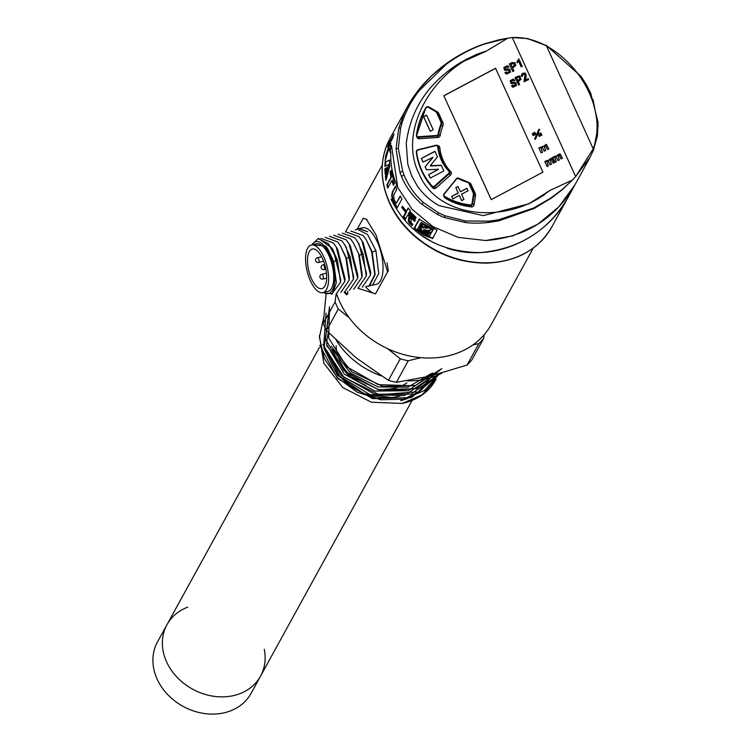 <?xml version="1.0" encoding="UTF-8"?>
<svg xmlns="http://www.w3.org/2000/svg" width="751" height="751" viewBox="0 0 751 751"><rect width="100%" height="100%" fill="white"/><g stroke="black" fill="none" stroke-linecap="round" stroke-linejoin="round"><path stroke-width="1.13" d="M338.203 357.091A43.68 36.114 28.8 0 0 339.649 360.705A43.68 36.114 28.8 0 0 365.878 385.385M385 389.3A43.68 36.114 28.8 0 0 397.185 387.507M403.418 384.953A43.68 36.114 28.8 0 0 406.92 382.841M336.157 345.835A43.68 36.114 28.8 0 0 336.598 350.736M330.374 361.175A53.387 44.14 28.8 0 0 331.078 362.799A53.387 44.14 28.8 0 0 400.64 395.786M328.459 332.58A53.387 44.14 28.8 0 0 326.892 346.511M166.628 661.931A53.387 44.14 28.8 0 0 213.34 696.224A53.387 44.14 28.8 0 0 260.541 676.144A53.387 44.14 -151.2 0 1 213.34 696.224A53.387 44.14 -151.2 0 1 166.628 661.931A53.387 44.14 -151.2 0 1 166.966 624.701A53.387 44.14 28.8 0 0 166.628 661.931M428.624 174.457L430.276 178.1L443.841 170.89L441.278 165.248L430.323 165.652L437.467 156.884L434.895 151.251L421.33 158.461L422.991 162.094L432.829 157.316L425.141 166.825L426.465 169.726L438.302 169.322L428.765 174.589L438.443 169.454L438.133 168.947M439.833 147.806A1.943 1.774 -47.7 0 0 439.373 147.102L437.777 145.656A1.943 1.774 132.3 0 1 438.312 146.736A47.106 43.079 -47.7 0 0 449.398 171.059A1.943 1.774 132.3 0 1 449.173 173.763L434.707 186.717A1.943 1.774 132.3 0 1 432.144 186.708A70.406 64.379 132.3 0 1 416.307 151.946L416.279 151.909C417.969 165.408 423.264 177.011 432.144 186.699L433.843 188.257A1.943 1.774 -47.7 0 0 434.547 188.632M451.36 173.096A1.943 1.774 -47.7 0 0 450.994 172.514A47.106 43.079 132.3 0 1 440.274 150.848M432.351 186.886L433.749 188.163A1.943 1.774 -47.7 0 0 433.843 188.257M430.351 178.062L428.765 174.589M430.492 166.018L441.335 165.389M421.33 158.461L434.97 151.42M423.057 162.056L421.48 158.592M425.141 166.825L432.98 157.447M426.549 169.726L425.291 166.957M541.114 133.265L541.696 135.058L539.077 136.306M540.964 133.162L541.846 135.189L539.143 136.382M554.313 157.203L553.985 156.668L552.745 157.325L555.092 162.282L556.331 161.625L554.989 157.654L556.069 156.687L557.984 160.536L559.373 160.01L558.021 156.039L559.307 155.232M559.373 160.01L557.88 155.908L559.11 155.063L561.025 158.921L562.405 158.395L559.927 153.964M562.405 158.395L560.321 154.124M517.27 62.812L518.425 60.859L521.138 66.801L522.133 66.276L518.753 58.869L516.895 61.995L517.27 62.812L518.575 60.991M521.138 66.801L522.274 66.407L518.753 58.869M505.676 73.589L506.653 74.124L510.577 72.058L509.422 69.195M509.281 69.064L505.085 68.923L504.869 67.665L506.859 66.745L507.554 67.44L508.699 66.83L507.469 65.694L503.827 67.496L504.803 70.19L509.131 70.397L509.356 71.749L506.587 72.678L506.127 71.946L504.982 72.556L505.601 73.523L506.503 73.992L510.436 71.927L509.281 69.064L510.145 69.543M506.662 72.744L506.127 71.946M504.193 69.89L509.197 70.463M507.469 65.694L508.84 66.97L507.61 65.825L508.84 66.97L507.695 67.571L507.009 66.877L505.01 67.797L505.17 68.989M518.425 84.844L519.448 84.3L518.134 81.418L520.903 79.193L519.41 75.926L515.064 77.484L518.565 84.976L519.598 84.431L518.284 81.549L521.044 79.324L519.561 76.058M519.41 75.926L520.246 76.424M428.924 107.168A2.431 2.215 132.3 0 1 429.779 107.44L430.445 108.05M438.406 112.875L437.138 111.73A4.853 4.44 132.3 0 1 438.809 113.57L442.78 122.291A4.853 4.44 132.3 0 1 442.837 125.905A46.628 42.638 132.3 0 0 440.217 135.349A2.431 2.215 132.3 0 1 437.88 137.48L419.218 138.747A2.431 2.215 132.3 0 1 416.974 136.954M437.138 111.73L429.779 107.44M423.367 174.457A70.894 64.83 -47.7 0 0 432.829 187.985L433.083 188.21M437.824 145.694A2.431 2.215 132.3 0 1 439.804 147.581A46.628 42.638 132.3 0 0 450.778 171.66A2.431 2.215 132.3 0 1 450.497 175.039L436.031 187.985A2.431 2.215 132.3 0 1 432.829 187.985M470.924 184.108A4.853 4.44 -47.7 0 0 470.257 183.854L468.53 182.286A4.853 4.44 132.3 0 1 471.149 184.539L475.12 193.26A4.853 4.44 132.3 0 1 475.458 195.804L474.116 204.723A2.431 2.215 132.3 0 1 471.393 206.9A70.894 64.83 -47.7 0 1 445.108 198.057A2.431 2.215 132.3 0 1 444.151 196.584M463.602 180.54A46.628 42.638 132.3 0 1 460.006 178.766L460.391 179.114M459.227 178.522A2.431 2.215 132.3 0 1 460.006 178.766M572.469 180.033L575.642 176.598L512.276 37.55L507.817 38.17L485.719 51.481L464.109 61.141C423.771 85.849 400.405 137.217 419.086 173.847C434.754 212.007 487.728 222.728 530.112 202.986L550.361 190.21L572.469 180.033L562.18 189.731L551.3 198.151L534.055 208.525L498.833 220.869L488.92 222.418C480.293 223.347 472.426 223.385 465.32 222.512L444.498 217.565L437.758 214.664L421.912 204.319C412.383 195.898 405.568 186.577 401.466 176.363L399.973 172.495L396.021 148.754L398.809 127.999L404.235 113.072L407.455 106.68M542.917 172.167L491.201 199.644L443.841 95.734L495.557 68.247L542.917 172.167M512.191 86.759L513.046 87.266L516.575 85.426L515.411 82.563M515.261 82.432L511.44 82.141L511.159 80.873L512.952 80.047L513.618 80.77L514.642 80.226L513.468 79.052L510.201 80.657L511.196 83.333L515.148 83.708L515.439 85.07L511.45 85.661L512.905 87.135L516.425 85.295L515.261 82.432L516.031 82.892M513.036 85.952L512.482 85.116M510.671 83.061L515.214 83.774M513.468 79.052L514.792 80.357L513.618 79.184L514.792 80.357L513.759 80.901L513.102 80.179L511.309 81.005L511.515 82.206M521.391 76.367L524.207 73.776L524.958 74.255L524.085 81.784L528.601 79.381L528.244 78.611L525.024 80.319L526.122 76.133L525.39 73.119L522.743 73.241L521.654 74.433L521.391 76.367L522.443 76.18L522.687 74.931L524.358 73.908L525.109 74.387M525.174 80.451L526.263 76.264L525.531 73.251M524.085 81.784L528.751 79.512L528.244 78.611M512.633 71.383L513.778 70.772L512.464 67.881L515.58 65.478L514.961 62.662L511.863 62.633L509.272 64.013L512.773 71.514L513.919 70.904L512.604 68.012L515.721 65.609L515.026 62.727M547.385 149.468L548.681 148.782L546.174 144.361L543.536 146.323L540.964 147.018L540.438 147.975L540.138 147.327L538.852 148.013L541.049 152.838L542.335 152.153L541.011 148.172L542.297 147.299L544.212 151.148L545.508 150.463L544.175 146.492L545.47 145.619L547.385 149.468L548.821 148.914L546.324 144.492M544.212 151.148L545.648 150.594L544.325 146.623L545.677 145.788M541.049 152.838L542.485 152.284L541.152 148.304L542.504 147.468M540.476 147.863L540.138 147.327M546.174 144.361L546.747 144.652M546.371 161.427L546.043 160.892L544.804 161.549L547.15 166.506L548.39 165.84L547.047 161.878L548.136 160.902L550.042 164.751L551.431 164.225L550.079 160.263L551.365 159.447M551.431 164.225L549.939 160.132L551.168 159.287L553.083 163.136L554.473 162.61L551.985 158.179M554.473 162.61L552.379 158.339M534.825 132.27L535.698 134.279L533.182 135.612L532.309 133.631L534.825 132.27L535.838 134.41L533.069 135.527M539.556 129.444L535.463 139.357L534.628 139.104L538.824 129.341L539.556 129.444L535.322 139.226L534.628 139.104M590.239 156.987L593.731 149.58L593.206 148.839C606.31 114.631 584.822 67.459 546.268 45.858C534.768 39.747 523.428 36.977 512.276 37.55L527.502 38.583L546.371 45.661L593.206 148.839L575.642 176.598L590.239 156.987L574.89 184.915L558.828 206.854L537.66 224.305L512.764 235.898L485.568 240.517L458.148 237.372L432.923 226.624L412.139 209.351L397.786 187.497L391.459 145.563M593.008 99.423L598.115 126.046L593.778 149.449M431.553 186.06A70.894 64.83 -47.7 0 0 433.599 188.501M438.575 113.119L437.242 112.35M419.227 90.674L418.42 90.158C413.472 96.682 409.868 102.089 407.624 106.37L418.42 90.158C425.873 80.657 435.036 71.918 445.887 63.929C456.308 56.147 472.952 47.444 484.714 43.802L507.638 38.188L484.705 43.962C471.102 48.655 458.251 55.461 446.15 64.37L419.227 90.674C411.539 100.493 405.793 111.298 401.973 123.098L400.583 128.111L398.33 148.36L402.677 171.266L399.973 172.495M402.677 171.266L404.076 175.03C408.337 185.61 414.768 194.762 423.367 202.488L438.556 212.852L445.08 215.8L465.423 220.963L488.723 221.188L498.57 219.79L533.754 207.98L551.084 197.86L562.058 189.599L572.337 180.165M464.099 61.141L463.405 60.991C458.429 63.647 453.116 67.186 447.483 71.617L465.817 59.554L475.665 54.851C476.707 54.279 487.23 50.477 485.719 51.481M390.98 199.156C408.816 234.274 438.622 252.083 480.405 252.589C519.495 248.994 548.746 230.519 568.169 197.156C546.118 238.649 493.144 263.563 446.958 248.149M432.829 242.338L417.669 232.735M418.42 90.148L431.496 75.851L445.869 63.919C457.903 55.198 470.839 48.486 484.686 43.783L498.842 39.85L507.817 38.17M447.483 71.617C423.555 90.458 409.811 114.471 406.263 143.648L407.812 164.319L411.717 175.959L417.256 185.835C423.01 194.105 430.304 200.714 439.128 205.661L483.259 215.64L528.835 203.831L539.237 198.104L550.361 190.21M443.841 95.734L491.238 199.625M495.594 68.332L443.916 95.799M513.102 80.179L513.759 80.901M510.746 83.126L511.347 83.464M512.257 86.834L513.046 87.266M517.833 80.564L516.613 77.888L518.988 77.006L519.861 79.108L517.758 80.601L516.463 77.757L519.298 77.1M524.358 73.908L524.958 74.255M507.009 66.877L507.695 67.571M504.268 69.956L504.954 70.322M512.154 67.027L510.933 64.351L513.562 63.337L514.444 65.44L512.088 67.064L510.793 64.22L513.947 63.45M559.786 153.833L557.73 154.819L557.364 155.832M557.261 155.729L554.782 156.377L554.285 157.316L553.985 156.668M556.331 161.625L554.839 157.522L556.2 156.771M554.942 162.15L556.181 161.493M557.984 160.536L559.223 159.879M561.025 158.921L562.264 158.264M551.844 158.048L549.788 159.034L549.432 160.047M549.319 159.954L546.841 160.601L546.343 161.531L546.043 160.892M548.39 165.84L546.897 161.747L548.258 160.986M547 166.365L548.239 165.708M550.042 164.751L551.281 164.094M553.083 163.136L554.322 162.479M533.032 133.396L533.576 134.898L534.843 133.49L534.261 132.749L533.032 133.396L533.651 134.964M534.984 133.622L534.402 132.88L533.182 133.528M534.843 133.49L534.402 132.88M540.992 134.401L540.279 133.565L539.575 135.678L540.842 134.26L540.279 133.565L540.842 134.26M540.42 133.697L539.65 135.734M539.331 136.522L538.307 134.41L538.814 133.425L540.823 133.03M393.665 195.091L396.791 189.393L395.467 186.295L392.351 191.956L391.665 195.72L392.576 200.31L396.941 208.13L401.982 198.968L400.199 196.049L396.209 203.314L394.003 199.25L393.665 195.091M397.786 187.506L397.608 187.112C392.491 175.65 390.238 163.953 390.83 151.993M574.89 184.924C555.261 218.55 525.831 237.072 486.582 240.48M393.984 133.95L388.943 143.112L387.676 147.224L392.717 138.053L393.984 133.95M387.206 167.445L384.887 168.74L385.16 174.335L387.206 167.445M389.75 166.281L389.525 160.057L385.103 162.207L384.906 166.403L388.896 164.478L385.376 176.494L385.93 180.4L389.75 166.281M391.083 170.383L390.032 172.298L391.008 177.274L386.878 184.793L387.723 188.079L391.862 180.559L393.393 185.366L394.444 183.451L391.083 170.383M415.303 220.137L408.516 213.631L409.088 212.571L415.444 218.71L416.138 217.443L409.783 211.313L410.309 210.364L408.159 207.961L406.366 211.219L402.414 206.215L401.719 207.473L405.671 212.486L403.118 217.123L405.268 219.527L407.821 214.889L414.608 221.404L415.303 220.137M409.201 222.972L412.111 225.6L412.806 224.333L410.872 222.268L411.191 219.339L408.779 216.964L408.291 220.728L409.201 222.972L410.243 222.549L412.637 224.643M432.623 238.311L437.073 230.219L419.133 219.132L414.176 228.144C420.26 233.439 426.408 236.828 432.623 238.311L432.229 238.658M390.802 146.792L390.116 152.34L388.858 148.2L385.085 161.165L385.807 155.579L388.793 146.314L390.304 143.572L390.802 146.792M419.649 218.926L414.702 227.929C420.813 233.223 426.99 236.603 433.224 238.067M421.208 222.409L432.858 229.646L429.243 236.133L425.46 234.218L417.556 229.046L421.208 222.409L433.44 229.412L429.459 235.861M432.858 229.646L433.44 229.412M414.176 228.144L414.702 227.929M423.517 224.361L422.729 224.718L421.123 223.939L420.973 225.272L423.357 228.06L420.034 225.92L419.884 227.159L421.001 229.337L419.368 228.191L419.903 229.853L427.788 235.176L428.201 234.434L422.841 230.754L428.408 234.049L428.812 233.308L423.602 229.646L429.872 233.336L430.407 232.378L427.056 230.332L430.483 230.519L431.102 229.402L423.217 224.53M422.841 230.754L428.643 233.627M428.145 232.388L426.286 231.317M423.602 229.646L425.366 229.909L430.454 233.101M427.056 230.332L430.623 230.266M421.593 224.277L421.508 225.056L423.911 227.835L423.357 228.06M420.504 226.258L421.546 229.111L421.001 229.337M420.147 228.745L420.438 229.637L428.37 234.941M425.197 226.727L427.394 228.097L426.84 228.323L425.517 228.238L423.958 227.009L425.197 226.727L424.644 226.952L426.84 228.323M424.813 230.135L425.366 229.909M420.973 225.272L421.508 225.056M422.071 226.042L422.606 225.826M419.884 227.159L420.429 226.943M420.241 227.412L420.776 227.187M420.663 228.83L421.208 228.614M419.903 229.853L420.438 229.637M423.958 227.009L424.644 226.952M409.605 217.79L409.295 220.325L410.243 222.549M408.291 220.728L409.295 220.325M409.088 212.571L410.027 212.195L415.97 217.762M408.572 208.44L406.366 211.219M402.743 206.675L402.47 207.173L406.544 212.139L403.991 216.776L405.737 218.672M407.821 214.889L408.751 214.514L415.125 220.447M401.719 207.473L402.47 207.173M405.671 212.486L406.544 212.139M403.118 217.123L403.991 216.776M395.946 186.107L392.829 191.758L392.135 195.532L393.055 200.113L397.157 207.529M400.396 196.377L396.209 203.314M391.168 170.918L390.52 172.101L391.496 177.076L387.356 184.605L388.079 187.44M391.862 180.559L392.341 180.371L393.721 184.755M390.032 172.298L390.52 172.101M391.008 177.274L391.496 177.076M386.878 184.793L387.356 184.605M389.562 160.076L385.629 161.991L385.423 166.102M388.896 164.478L385.873 176.297L386.249 179.151M385.103 162.207L385.629 161.991M385.376 176.494L385.873 176.297M387.178 167.539L385.404 168.534L385.563 172.937M384.887 168.74L385.404 168.534M390.229 151.129L389.262 148.257M385.995 157.644L389.365 146.088L390.877 143.338M385.807 155.579L386.352 155.354M393.317 136.015L388.793 145.196M388.943 143.112L389.544 142.859M365.709 286.76A38.827 16.222 76.3 0 0 375.5 293.857L387.61 271.834L376.167 235.251L366.385 219.245L363.212 218.288A38.827 16.222 76.3 0 1 367.183 219.94M363.212 218.288L357.298 229.036M359.081 228.614L367.624 231.768L359.541 228.501L362.442 227.788A29.12 12.166 76.3 0 1 372.374 233.43A29.12 12.166 76.3 0 1 382.888 263.77A29.12 12.166 76.3 0 1 376.26 284.366L370.863 285.418M336.476 293.557A86.149 71.223 28.8 0 0 339.659 301.658A86.149 71.223 28.8 0 0 415.031 356.988A86.149 71.223 28.8 0 0 491.192 324.601L533.266 248.065M347.844 291.266L347.647 294.026L346.549 294.805L344.221 292.017M375.5 293.857L357.964 288.271M388.361 271.214L387.037 262.766M344.765 291.679L347.159 294.214L347.722 293.782M322.902 292.646L328.046 291.388A24.511 10.242 -103.7 0 0 333.622 274.059A24.511 10.242 -103.7 0 0 324.779 248.515A24.511 10.242 -103.7 0 0 316.415 243.765L311.28 245.023A24.511 10.242 -103.7 0 0 305.704 262.352A24.511 10.242 -103.7 0 0 314.547 287.896A24.511 10.242 -103.7 0 0 322.902 292.646A24.511 10.242 -103.7 0 0 328.478 275.307A24.511 10.242 -103.7 0 0 319.635 249.773A24.511 10.242 -103.7 0 0 311.28 245.023M319.203 252.984A20.39 8.514 -103.7 0 0 312.256 249.032A20.39 8.514 -103.7 0 0 307.619 263.441A20.39 8.514 -103.7 0 0 314.969 284.685A20.39 8.514 -103.7 0 0 321.926 288.637A20.39 8.514 -103.7 0 0 326.563 274.218A20.39 8.514 -103.7 0 0 319.203 252.984M369.511 286.009L375.125 274.547L371.623 251.688L366.272 239.813L372.205 252.101L375.913 250.637L378.748 273.561L372.468 285.286M366.554 286.159L368.844 286.169L374.796 274.528L371.623 251.688L372.196 252.101L375.134 274.547M357.992 288.253L366.272 276.002L363.062 253.782L357.683 241.869L359.062 244.131L366.46 273.355L366.281 276.002M362.292 287.201L370.553 275.026L361.963 240.818L359.053 236.687L346.587 232.115M366.272 239.813L363.334 235.645L350.858 231.073M355.139 230.022L357.176 229.074L367.624 234.594L375.913 250.637M338.006 234.209L350.482 238.78L353.421 242.948L359.344 255.237L362.179 274.453L361.991 277.119L353.712 289.295M361.954 240.808L363.343 243.08L370.741 272.35L370.553 275.007M323.747 292.439A26.698 11.152 -103.7 0 0 334.768 279.56A26.698 11.152 -103.7 0 0 325.005 246.826A26.698 11.152 -103.7 0 0 312.125 244.817M328.112 249.501L333.651 261.508L328.121 249.52L325.737 246.084L312.181 244.648M324.573 293.125L332.374 293.744L336.307 282.939L333.275 261.254M336.335 282.676L333.641 261.508L337.359 260.053L328.365 243.606L318.077 238.668L312.388 244.263M317.898 238.715L318.612 238.489L331.97 248.121L337.359 260.053L340.579 282.273L331.585 294.317M349.14 280.254L349.328 277.588L346.493 258.372L340.56 246.084L345.92 257.959L349.131 280.245L340.86 292.43M344.85 281.278L345.038 278.63L337.64 249.36L336.251 247.079M340.757 279.625L333.36 250.402L331.97 248.121M325.155 237.344L337.631 241.916L340.569 246.093M320.893 238.386L333.35 242.958L336.26 247.107L344.85 281.268L336.579 293.481M329.445 236.293L341.921 240.874L344.831 245.004L350.21 256.917L353.43 279.137L345.141 291.388M363.062 253.772L359.353 255.237L353.411 242.948M333.726 235.251L346.202 239.822L349.112 243.972L357.701 278.133L357.889 275.486L350.492 246.225L349.102 243.944M353.43 279.137L353.608 276.49L346.211 247.267L344.822 244.995M357.701 278.133L349.431 290.337M358.771 254.824L361.982 277.1M342.296 233.157L354.772 237.738L357.683 241.869M443.071 123.164L438.95 114.312A4.365 3.999 -47.7 0 0 438.077 113.11L436.472 111.655A4.365 3.999 132.3 0 1 437.354 112.857L441.325 121.578A4.365 3.999 132.3 0 1 441.372 124.835A47.106 43.079 -47.7 0 0 438.725 134.373A1.943 1.774 132.3 0 1 436.866 136.081L418.194 137.339A1.943 1.774 132.3 0 1 416.401 135.405L418.532 138.362A1.943 1.774 -47.7 0 0 419.236 138.738M423.573 116.687L430.22 131.284L433.196 129.698L426.549 115.1L423.573 116.687L426.624 115.269M430.295 131.247L423.714 116.818M461.555 194.209L468.061 190.745L466.934 188.285L460.429 191.74L458.044 186.501L455.791 187.694L458.176 192.941L451.67 196.396L452.797 198.855L459.302 195.401L461.687 200.648L463.94 199.447L461.555 194.209M445.503 197.766A1.943 1.774 -47.7 0 0 445.944 198.17A70.406 64.379 -47.7 0 0 471.666 206.91M475.496 194.64A4.365 3.999 -47.7 0 0 475.27 193.993L471.29 185.281A4.365 3.999 -47.7 0 0 470.417 184.07L468.821 182.624A4.365 3.999 132.3 0 1 469.694 183.826L473.665 192.547A4.365 3.999 132.3 0 1 473.975 194.838L472.623 203.756A1.943 1.774 132.3 0 1 470.445 205.492A70.406 64.379 132.3 0 1 444.339 196.715A1.943 1.774 132.3 0 1 444.019 194.002L456.326 178.794A1.943 1.774 132.3 0 1 458.692 178.222M460.429 191.74L467.009 188.454M455.791 187.694L458.119 186.67M458.176 192.941L455.932 187.825M451.67 196.396L458.326 193.073M452.862 198.818L451.82 196.527M459.302 195.401L461.762 200.611M428.464 381.245A58.531 48.383 -151.2 0 1 400.687 400.63L418.147 392.031L430.032 378.504M402.226 403.428A64.164 53.049 28.8 0 0 434.219 382.372L436.04 379.283L422.203 394.726L402.226 403.428L371.379 402.217L342.775 387.554L323.822 363.212L319.419 335.537M440.64 369.285L415.603 385.47L382.935 386.389L351.834 371.848L331.219 346.117M441.87 368.563L416.739 388.671L381.32 390.905L347.553 374.674L326.892 345.591M438.143 374.937L411.116 394.087L374.392 394.181L341.104 375.34L322.93 344.465M438.124 375.416L411.285 397.57L372.637 398.668L337.518 378.513L319.804 345.263M323.69 317.41L319.41 337.283L324.263 358.499L337.556 377.753L357.326 392.266L380.701 399.767L404.226 399.166L424.456 390.482L438.415 374.937M326.084 313.054L323.7 346.014L343.93 377.237L379.227 394.763L416.345 391.862M329.501 306.708L325.436 339.03L343.883 370.647L378.11 389.628L415.416 388.727M329.529 307.497L328.675 337.978L346.774 366.779L378.232 384.662L413.041 385.751M442.086 372.984A75.231 62.192 -151.2 0 1 426.84 378.814A75.231 62.192 -151.2 0 1 406.901 380.804M381.273 375.875A75.231 62.192 -151.2 0 1 336.166 340.203M326.075 294.11L323.259 323.512A87.369 72.227 28.8 0 0 326.46 330.534L356.124 357.833L388.417 380.344A87.369 72.227 28.8 0 0 396.387 382.306L408.234 360.762A87.369 72.227 -151.2 0 1 400.255 358.809L388.417 380.344M326.46 330.534L338.307 308.999A87.369 72.227 -151.2 0 1 335.106 301.968L323.259 323.512M335.106 301.968L336.157 293.791M338.307 308.999L349.281 317.823M387.676 348.689L400.255 358.809M396.387 382.306L430.398 376.073L467.038 365.052A87.369 72.227 28.8 0 0 471.806 359.992L483.653 338.448A87.369 72.227 -151.2 0 1 478.885 343.517L467.038 365.052M478.885 343.517L472.764 345.009M420.842 357.683L408.234 360.762M484.132 334.758L483.653 338.448M327.84 321.522L323.972 348.286L337.396 375.218L364.01 393.787L395.608 398.096M431.374 373.51L407.924 387.15L378.175 386.972L350.464 373.059L332.533 349.506M432.895 372.947L408.384 390.708L374.871 391.074L344.277 374.045L327.502 345.892M430.06 377.941L404.517 395.495L370.149 394.763L339.677 376.185L324.394 346.821M264.258 649.23A53.387 44.14 -151.2 0 1 260.541 676.144L412.196 400.283M260.541 676.144L251.069 693.38A53.387 44.14 28.8 0 1 203.868 713.45A53.387 44.14 28.8 0 1 157.156 679.157A53.387 44.14 28.8 0 1 157.494 641.936L166.966 624.701A53.387 44.14 -151.2 0 1 187.694 607.146M416.617 151.711A69.918 63.938 -47.7 0 0 432.351 186.239A1.455 1.333 -47.7 0 0 434.275 186.248L448.732 173.293A1.455 1.333 -47.7 0 0 448.901 171.266A47.595 43.52 132.3 0 1 437.702 146.689A1.455 1.333 -47.7 0 0 436.115 145.6L417.791 150.069A1.455 1.333 -47.7 0 0 416.617 151.711L417.819 149.731L436.115 145.29M416.298 151.862A1.943 1.774 132.3 0 1 417.791 149.768M439.87 148.144L437.702 146.689M436.19 145.272A1.943 1.774 132.3 0 1 437.777 145.656L436.19 145.272M450.994 172.514L448.901 171.266M450.534 175.002L448.732 173.293M436.068 187.957L434.275 186.248M436.115 145.6L417.791 150.069M389.562 202.451A92.223 76.245 28.8 0 0 470.248 261.686A92.223 76.245 28.8 0 0 551.778 226.999C538.354 249.651 516.791 261.686 487.08 263.103C459.499 263.244 434.904 253.885 413.285 235.016C402.921 225.6 394.988 214.908 389.487 202.939C379.433 179.864 379.649 158.264 390.144 138.137A92.223 76.245 28.8 0 0 389.562 202.451M593.731 149.58L593.206 148.839M401.973 123.098L400.349 122.892M400.583 128.111L398.809 127.999M398.33 148.36L396.021 148.754M404.076 175.03L401.466 176.363M423.367 202.488L421.912 204.319M438.556 212.852L437.758 214.664M445.08 215.8L444.498 217.565M465.423 220.963L465.32 222.512M488.723 221.188L488.92 222.418M498.57 219.79L498.833 220.869M533.754 207.98L534.055 208.525M392.351 191.956L392.829 191.758M392.989 201.221L393.458 201.024M388.858 148.2L389.422 147.975M388.793 146.314L389.365 146.088M345.084 292.439L344.549 292.796M317.373 257.734A2.431 2.431 0 0 0 316.03 261.583A2.431 2.431 0 0 0 318.527 262.456A2.431 1.014 -103.7 0 0 319.081 260.738A2.431 1.014 -103.7 0 0 318.199 258.213A2.431 1.014 -103.7 0 0 317.373 257.734L321.588 256.711M321.681 274.34A2.431 2.431 0 0 0 319.851 276.377A2.431 2.431 0 0 0 322.827 279.053A2.431 1.014 -103.7 0 0 323.371 278.133A2.431 1.014 -103.7 0 0 322.93 275.542A2.431 1.014 -103.7 0 0 321.681 274.34L326.469 273.176M324.094 269.618A2.431 1.014 -103.7 0 0 324.639 267.91A2.431 1.014 -103.7 0 0 323.765 265.375A2.431 1.014 -103.7 0 0 322.939 264.906A2.431 2.431 0 0 0 321.597 268.755A2.431 2.431 0 0 0 324.094 269.618L325.878 269.187M345.92 257.959L346.493 258.372L350.21 256.917M426.136 107.787A69.918 63.938 -47.7 0 0 416.711 135.283A1.455 1.333 -47.7 0 0 418.063 136.738L436.725 135.48A1.455 1.333 -47.7 0 0 438.124 134.194A47.595 43.52 132.3 0 1 440.799 124.563A3.886 3.548 -47.7 0 0 440.753 121.671L436.782 112.95A3.886 3.548 -47.7 0 0 435.449 111.477L428.089 107.186A1.455 1.333 -47.7 0 0 426.136 107.787L425.883 107.712A70.406 64.379 132.3 0 0 416.411 135.321M419.706 138.71L418.063 136.738M438.331 137.414L436.725 135.48M425.901 107.684A1.943 1.774 132.3 0 1 428.455 106.895M428.089 107.186L435.824 111.186M438.95 114.312L436.782 112.95M416.711 135.283L425.855 107.675L428.474 106.905L435.843 111.186A4.365 3.999 132.3 0 1 436.472 111.655L435.449 111.477M442.921 123.033L440.753 121.671M442.761 126.093L440.799 124.563M440.142 135.659L438.124 134.194M444.461 196.18A69.918 63.938 -47.7 0 0 470.389 204.901A1.455 1.333 -47.7 0 0 472.022 203.596L473.365 194.678A3.886 3.548 -47.7 0 0 473.102 192.631L469.122 183.92A3.886 3.548 -47.7 0 0 467.028 182.118A47.595 43.52 132.3 0 1 458.326 178.522A1.455 1.333 -47.7 0 0 456.533 178.935L444.216 194.143A1.455 1.333 -47.7 0 0 444.461 196.18L445.944 198.17M471.975 206.882L470.389 204.901M458.326 178.522L458.711 178.231A47.106 43.079 -47.7 0 0 467.338 181.798A4.365 3.999 132.3 0 1 468.821 182.624L467.028 182.118M471.29 185.281L469.122 183.92M475.27 193.993L473.102 192.631M475.411 196.142L473.365 194.678M474.041 205.042L472.022 203.596M456.533 178.935L458.711 178.231L467.338 181.798M444.216 194.143L456.326 178.794M445.7 197.992L444.104 196.537L444.019 194.002M166.966 624.701L319.353 347.516M527.54 38.508L546.446 45.539L580.898 76.198L586.465 84.872L590.755 93.312L598.068 122.272L597.42 135.912L593.055 151.214M407.605 106.398L390.144 138.137M567.775 197.879L551.778 226.999M542.579 195.983L544.7 194.556M574.628 185.403L568.169 197.156M429.825 235.898L429.243 236.133M388.793 148.2L389.347 147.975M345.441 232.059L382.278 165.06M322.395 258.316A2.431 2.431 0 0 0 322.846 259.302M318.527 262.456L323.625 261.207M322.827 279.053L326.657 278.123M322.939 264.906L324.732 264.474M323.69 292.449L324.639 293.172M357.185 229.064L359.081 228.604M318.058 238.621L318.621 238.48M340.757 279.635L340.579 282.282M368.854 286.178L369.52 286.009M438.424 374.946L438.152 375.434"/></g></svg>
